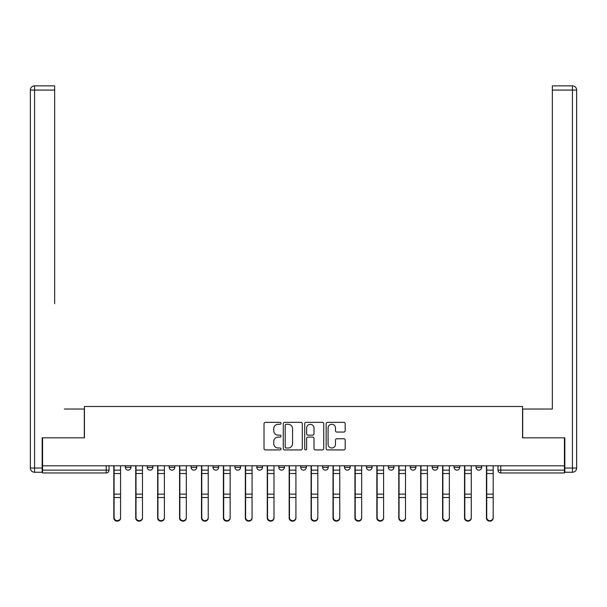 <?xml version="1.0" encoding="UTF-8"?>
<svg xmlns="http://www.w3.org/2000/svg" width="607" height="607" viewBox="0 0 607 607"><rect width="100%" height="100%" fill="white"/><g stroke="black" fill="none" stroke-linecap="round" stroke-linejoin="round"><path stroke-width="0.91" d="M281.018 423.314A0.964 0.964 0 0 0 280.055 422.351L265.403 422.351A1.381 1.381 0 0 0 264.022 423.732L264.022 448.558A1.381 1.381 0 0 0 265.403 449.931L280.055 449.931A0.964 0.964 0 0 0 281.018 448.968A0.964 0.964 0 0 0 280.055 448.004L278.158 448.004A4.416 4.416 0 0 1 273.742 443.588L273.742 441.524A4.416 4.416 0 0 1 278.158 437.108L280.055 437.108A0.964 0.964 0 0 0 281.018 436.145A0.964 0.964 0 0 0 280.055 435.173L278.158 435.173A4.416 4.416 0 0 1 273.742 430.765L273.742 428.694A4.416 4.416 0 0 1 278.158 424.278L280.055 424.278A0.964 0.964 0 0 0 281.018 423.314M366.446 465.789L366.446 467.337L372.068 467.337A2.807 2.807 0 0 1 369.261 470.144A2.807 2.807 0 0 1 366.446 467.337L366.446 465.789M300.693 465.789L300.693 467.337L306.307 467.337A2.807 2.807 0 0 1 303.5 470.144A2.807 2.807 0 0 1 300.693 467.337L300.693 465.789M256.852 465.789L256.852 467.337L262.474 467.337A2.807 2.807 0 0 1 259.659 470.144A2.807 2.807 0 0 1 256.852 467.337L256.852 465.789M234.932 465.789L234.932 467.337L240.554 467.337A2.807 2.807 0 0 1 237.739 470.144A2.807 2.807 0 0 1 234.932 467.337L234.932 465.789M191.091 465.789L191.091 467.337L196.714 467.337A2.807 2.807 0 0 1 193.906 470.144A2.807 2.807 0 0 1 191.091 467.337L191.091 465.789M343.805 432.07A1.381 1.381 0 0 0 345.186 430.697L345.186 423.732A1.381 1.381 0 0 0 343.805 422.351L327.53 422.351A1.381 1.381 0 0 0 326.156 423.732L326.156 448.558A1.381 1.381 0 0 0 327.53 449.931L343.805 449.931A1.381 1.381 0 0 0 345.186 448.558L345.186 440.143A1.381 1.381 0 0 0 343.805 438.762L336.839 438.762A1.381 1.381 0 0 0 335.466 440.143L335.466 444.316A3.688 3.688 0 0 1 331.771 448.004A3.688 3.688 0 0 1 328.084 444.316L328.084 427.973A3.688 3.688 0 0 1 331.771 424.278A3.688 3.688 0 0 1 335.466 427.973L335.466 430.697A1.381 1.381 0 0 0 336.839 432.07L343.805 432.07M42.573 465.789L42.573 437.829L84.449 437.829L84.449 406.493L522.551 406.493L522.551 437.829L564.427 437.829L564.427 465.789L42.573 465.789L42.573 470.144L109.032 470.144L109.032 465.789L109.032 470.144A2.807 2.807 0 0 1 106.225 472.959L42.573 472.959L42.573 470.144M302.294 423.732A1.381 1.381 0 0 0 300.913 422.351L284.637 422.351A1.381 1.381 0 0 0 283.264 423.732L283.264 448.558A1.381 1.381 0 0 0 284.637 449.931L300.913 449.931A1.381 1.381 0 0 0 302.294 448.558L302.294 423.732M306.087 422.351L322.363 422.351A1.381 1.381 0 0 1 323.736 423.732L323.736 448.558A1.381 1.381 0 0 1 322.363 449.931L315.397 449.931A1.381 1.381 0 0 1 314.016 448.558L314.016 438.489A1.381 1.381 0 0 0 312.635 437.108L308.015 437.108A1.381 1.381 0 0 0 306.641 438.489L306.641 448.968A0.964 0.964 0 0 1 305.67 449.931A0.964 0.964 0 0 1 304.706 448.968L304.706 423.732A1.381 1.381 0 0 1 306.087 422.351M497.968 465.789L497.968 470.144L564.427 470.144L564.427 472.959L500.775 472.959A2.807 2.807 0 0 1 497.968 470.144M564.427 465.789L564.427 470.144M481.662 465.789L481.662 467.337A2.807 2.807 0 0 1 478.855 470.144A2.807 2.807 0 0 1 476.047 467.337L481.662 467.337M476.047 465.789L476.047 467.337M459.749 465.789L459.749 467.337A2.807 2.807 0 0 1 456.934 470.144A2.807 2.807 0 0 1 454.127 467.337L459.749 467.337M454.127 465.789L454.127 467.337M437.829 465.789L437.829 467.337A2.807 2.807 0 0 1 435.014 470.144A2.807 2.807 0 0 1 432.207 467.337L437.829 467.337M432.207 465.789L432.207 467.337M415.909 465.789L415.909 467.337A2.807 2.807 0 0 1 413.094 470.144A2.807 2.807 0 0 1 410.286 467.337A2.807 2.807 0 0 0 413.094 470.144M410.286 465.789L410.286 467.337L415.909 467.337M393.989 465.789L393.989 467.337A2.807 2.807 0 0 1 391.181 470.144A2.807 2.807 0 0 1 388.366 467.337A2.807 2.807 0 0 0 391.181 470.144M388.366 465.789L388.366 467.337L393.989 467.337M372.068 465.789L372.068 467.337A2.807 2.807 0 0 1 369.261 470.144M350.148 465.789L350.148 467.337A2.807 2.807 0 0 1 347.341 470.144A2.807 2.807 0 0 1 344.526 467.337L350.148 467.337M344.526 465.789L344.526 467.337M328.228 465.789L328.228 467.337A2.807 2.807 0 0 1 325.42 470.144A2.807 2.807 0 0 1 322.613 467.337L328.228 467.337L328.228 465.789M322.613 465.789L322.613 467.337M306.307 465.789L306.307 467.337M284.387 465.789L284.387 467.337A2.807 2.807 0 0 1 281.58 470.144A2.807 2.807 0 0 1 278.772 467.337L284.387 467.337L284.387 465.789M278.772 465.789L278.772 467.337M262.474 465.789L262.474 467.337L262.474 465.789M240.554 467.337L240.554 465.789L240.554 467.337A2.807 2.807 0 0 1 237.739 470.144M218.634 465.789L218.634 467.337A2.807 2.807 0 0 1 215.819 470.144A2.807 2.807 0 0 1 213.011 467.337A2.807 2.807 0 0 0 215.819 470.144A2.807 2.807 0 0 0 218.634 467.337L218.634 465.789M213.011 465.789L213.011 467.337L218.634 467.337M196.714 465.789L196.714 467.337M174.793 465.789L174.793 467.337A2.807 2.807 0 0 1 171.986 470.144A2.807 2.807 0 0 1 169.171 467.337A2.807 2.807 0 0 0 171.986 470.144A2.807 2.807 0 0 0 174.793 467.337L169.171 467.337L169.171 465.789M147.251 465.789L147.251 467.337L152.873 467.337L152.873 465.789L152.873 467.337A2.807 2.807 0 0 1 150.066 470.144A2.807 2.807 0 0 1 147.251 467.337A2.807 2.807 0 0 0 150.066 470.144M125.338 465.789L125.338 467.337L130.953 467.337L130.953 465.789L130.953 467.337A2.807 2.807 0 0 1 128.145 470.144A2.807 2.807 0 0 1 125.338 467.337A2.807 2.807 0 0 0 128.145 470.144M106.225 465.789L106.225 472.959A2.807 2.807 0 0 0 109.032 470.144M286.155 424.278A0.964 0.964 0 0 0 285.191 425.249L285.191 447.04A0.964 0.964 0 0 0 286.155 448.004L288.158 448.004A4.416 4.416 0 0 0 292.566 443.588L292.566 428.694A4.416 4.416 0 0 0 288.158 424.278L286.155 424.278M314.016 428.041A3.688 3.688 0 0 0 310.329 424.354A3.688 3.688 0 0 0 306.641 428.041L306.641 433.8A1.381 1.381 0 0 0 308.015 435.173L312.635 435.173A1.381 1.381 0 0 0 314.016 433.8L314.016 428.041M113.812 465.789L113.812 518.037A3.232 3.111 180 0 0 117.181 521.147M120.558 517.551L120.558 518.037A3.232 3.111 180 0 1 117.326 521.147A3.232 3.111 180 0 1 114.093 518.037L114.093 517.551A3.232 3.111 0 0 0 117.326 520.662A3.232 3.111 0 0 0 120.558 517.551L120.558 497.528L114.093 497.528L114.093 517.551M114.093 465.789L114.093 497.528M120.558 465.789L120.558 497.528M135.733 465.789L135.733 518.037A3.232 3.111 180 0 0 139.102 521.147M157.653 465.789L157.653 518.037A3.232 3.111 180 0 0 161.022 521.147M42.156 468.035L42.156 472.254L34.569 472.254A4.219 4.219 0 0 1 30.35 468.035L30.35 90.071L34.569 90.071L34.569 85.853L54.66 85.853L54.66 90.071L34.569 90.071L34.569 468.035L42.156 468.035L42.156 437.829L84.305 437.829L84.305 409.027L64.35 409.027M54.66 90.071L54.66 303.644M34.569 85.853A4.219 4.219 0 0 0 30.35 90.071A4.219 4.219 0 0 1 34.569 85.853M542.65 409.027L552.34 409.027L552.34 85.853L572.431 85.853L552.34 85.853M564.844 468.035L572.431 468.035L572.431 90.071L576.65 90.071A4.219 4.219 0 0 0 572.431 85.853A4.219 4.219 0 0 1 576.65 90.071A4.219 4.219 0 0 0 572.431 85.853A4.219 4.219 0 0 1 576.65 90.071L576.65 468.035A4.219 4.219 0 0 1 572.431 472.254L564.844 472.254L564.844 437.829L522.695 437.829L522.695 409.027L552.34 409.027L552.34 303.644M572.431 472.254A4.219 4.219 0 0 0 576.65 468.035L572.431 468.035L572.431 472.254M142.478 517.551L142.478 518.037A3.232 3.111 180 0 1 139.246 521.147A3.232 3.111 180 0 1 136.014 518.037L136.014 517.551A3.232 3.111 0 0 0 139.246 520.662A3.232 3.111 0 0 0 142.478 517.551L142.478 497.528L136.014 497.528L136.014 517.551M136.014 465.789L136.014 497.528M142.478 465.789L142.478 497.528M164.398 517.551L164.398 518.037A3.232 3.111 180 0 1 161.166 521.147A3.232 3.111 180 0 1 157.934 518.037L157.934 517.551A3.232 3.111 0 0 0 161.166 520.662A3.232 3.111 0 0 0 164.398 517.551L164.398 497.528L157.934 497.528L157.934 517.551M157.934 465.789L157.934 497.528M164.398 465.789L164.398 497.528M179.573 465.789L179.573 518.037A3.232 3.111 180 0 0 182.942 521.147M201.494 465.789L201.494 518.037A3.232 3.111 180 0 0 204.863 521.147M223.406 465.789L223.406 518.037A3.232 3.111 180 0 0 226.783 521.147M186.319 517.551L186.319 518.037A3.232 3.111 180 0 1 183.086 521.147A3.232 3.111 180 0 1 179.854 518.037L179.854 517.551A3.232 3.111 0 0 0 183.086 520.662A3.232 3.111 0 0 0 186.319 517.551L186.319 497.528L179.854 497.528L179.854 517.551M179.854 465.789L179.854 497.528M186.319 465.789L186.319 497.528M208.231 517.551L208.231 518.037A3.232 3.111 180 0 1 205.007 521.147A3.232 3.111 180 0 1 201.774 518.037L201.774 517.551A3.232 3.111 0 0 0 205.007 520.662A3.232 3.111 0 0 0 208.231 517.551L208.231 497.528L201.774 497.528L201.774 517.551M201.774 465.789L201.774 497.528M208.231 465.789L208.231 497.528M230.152 517.551L230.152 518.037A3.232 3.111 180 0 1 226.919 521.147A3.232 3.111 180 0 1 223.687 518.037L223.687 517.551A3.232 3.111 0 0 0 226.919 520.662A3.232 3.111 0 0 0 230.152 517.551L230.152 497.528L223.687 497.528L223.687 517.551M223.687 465.789L223.687 497.528M230.152 465.789L230.152 497.528M245.327 465.789L245.327 518.037A3.232 3.111 180 0 0 248.703 521.147M252.072 517.551L252.072 518.037A3.232 3.111 180 0 1 248.84 521.147A3.232 3.111 180 0 1 245.607 518.037L245.607 517.551A3.232 3.111 0 0 0 248.84 520.662A3.232 3.111 0 0 0 252.072 517.551L252.072 497.528L245.607 497.528L245.607 517.551M245.607 465.789L245.607 497.528M252.072 465.789L252.072 497.528M267.247 465.789L267.247 518.037A3.232 3.111 180 0 0 270.623 521.147M273.992 517.551L273.992 518.037A3.232 3.111 180 0 1 270.76 521.147A3.232 3.111 180 0 1 267.528 518.037L267.528 517.551A3.232 3.111 0 0 0 270.76 520.662A3.232 3.111 0 0 0 273.992 517.551L273.992 497.528L267.528 497.528L267.528 517.551M267.528 465.789L267.528 497.528M273.992 465.789L273.992 497.528M289.167 465.789L289.167 518.037A3.232 3.111 180 0 0 292.544 521.147M295.913 517.551L295.913 518.037A3.232 3.111 180 0 1 292.68 521.147A3.232 3.111 180 0 1 289.448 518.037L289.448 517.551A3.232 3.111 0 0 0 292.68 520.662A3.232 3.111 0 0 0 295.913 517.551L295.913 497.528L289.448 497.528L289.448 517.551M289.448 465.789L289.448 497.528M295.913 465.789L295.913 497.528M311.088 465.789L311.088 518.037A3.232 3.111 180 0 0 314.456 521.147M317.833 517.551L317.833 518.037A3.232 3.111 180 0 1 314.601 521.147A3.232 3.111 180 0 1 311.368 518.037L311.368 517.551A3.232 3.111 0 0 0 314.601 520.662A3.232 3.111 0 0 0 317.833 517.551L317.833 497.528L311.368 497.528L311.368 517.551M311.368 465.789L311.368 497.528M317.833 465.789L317.833 497.528M333.008 465.789L333.008 518.037A3.232 3.111 180 0 0 336.377 521.147M354.928 465.789L354.928 518.037A3.232 3.111 180 0 0 358.297 521.147M376.848 465.789L376.848 518.037A3.232 3.111 180 0 0 380.217 521.147M398.769 465.789L398.769 518.037A3.232 3.111 180 0 0 402.138 521.147M420.681 465.789L420.681 518.037A3.232 3.111 180 0 0 424.058 521.147M442.602 465.789L442.602 518.037A3.232 3.111 180 0 0 445.978 521.147M339.753 517.551L339.753 518.037A3.232 3.111 180 0 1 336.521 521.147A3.232 3.111 180 0 1 333.289 518.037L333.289 517.551A3.232 3.111 0 0 0 336.521 520.662A3.232 3.111 0 0 0 339.753 517.551L339.753 497.528L333.289 497.528L333.289 517.551M333.289 465.789L333.289 497.528M339.753 465.789L339.753 497.528M361.673 517.551L361.673 518.037A3.232 3.111 180 0 1 358.441 521.147A3.232 3.111 180 0 1 355.209 518.037L355.209 517.551A3.232 3.111 0 0 0 358.441 520.662A3.232 3.111 0 0 0 361.673 517.551L361.673 497.528L355.209 497.528L355.209 517.551M355.209 465.789L355.209 497.528M361.673 465.789L361.673 497.528M383.594 517.551L383.594 518.037A3.232 3.111 180 0 1 380.361 521.147A3.232 3.111 180 0 1 377.129 518.037L377.129 517.551A3.232 3.111 0 0 0 380.361 520.662A3.232 3.111 0 0 0 383.594 517.551L383.594 497.528L377.129 497.528L377.129 517.551M377.129 465.789L377.129 497.528M383.594 465.789L383.594 497.528M405.506 517.551L405.506 518.037A3.232 3.111 180 0 1 402.282 521.147A3.232 3.111 180 0 1 399.049 518.037L399.049 517.551A3.232 3.111 0 0 0 402.282 520.662A3.232 3.111 0 0 0 405.506 517.551L405.506 497.528L399.049 497.528L399.049 517.551M399.049 465.789L399.049 497.528M405.506 465.789L405.506 497.528M427.427 517.551L427.427 518.037A3.232 3.111 180 0 1 424.194 521.147A3.232 3.111 180 0 1 420.962 518.037L420.962 517.551A3.232 3.111 0 0 0 424.194 520.662A3.232 3.111 0 0 0 427.427 517.551L427.427 497.528L420.962 497.528L420.962 517.551M420.962 465.789L420.962 497.528M427.427 465.789L427.427 497.528M449.347 517.551L449.347 518.037A3.232 3.111 180 0 1 446.115 521.147A3.232 3.111 180 0 1 442.882 518.037L442.882 517.551A3.232 3.111 0 0 0 446.115 520.662A3.232 3.111 0 0 0 449.347 517.551L449.347 497.528L442.882 497.528L442.882 517.551M442.882 465.789L442.882 497.528M449.347 465.789L449.347 497.528M464.522 465.789L464.522 518.037A3.232 3.111 180 0 0 467.898 521.147M471.267 517.551L471.267 518.037A3.232 3.111 180 0 1 468.035 521.147A3.232 3.111 180 0 1 464.803 518.037L464.803 517.551A3.232 3.111 0 0 0 468.035 520.662A3.232 3.111 0 0 0 471.267 517.551L471.267 497.528L464.803 497.528L464.803 517.551M464.803 465.789L464.803 497.528M471.267 465.789L471.267 497.528M486.442 465.789L486.442 518.037A3.232 3.111 180 0 0 489.819 521.147M493.188 517.551L493.188 518.037A3.232 3.111 180 0 1 489.955 521.147A3.232 3.111 180 0 1 486.723 518.037L486.723 517.551A3.232 3.111 0 0 0 489.955 520.662A3.232 3.111 0 0 0 493.188 517.551L493.188 497.528L486.723 497.528L486.723 517.551M486.723 465.789L486.723 497.528M493.188 465.789L493.188 497.528M500.775 465.789L500.775 472.959M113.812 470.144L120.558 470.144M120.558 494.144L114.093 494.144M120.558 473.536L114.093 473.536M135.733 470.144L142.478 470.144M157.653 470.144L164.398 470.144M34.569 472.254L34.569 468.035L30.35 468.035M572.431 85.853L572.431 90.071L552.34 90.071M142.478 494.144L136.014 494.144M142.478 473.536L136.014 473.536M164.398 494.144L157.934 494.144M164.398 473.536L157.934 473.536M179.573 470.144L186.319 470.144M201.494 470.144L208.231 470.144M223.406 470.144L230.152 470.144M186.319 494.144L179.854 494.144M186.319 473.536L179.854 473.536M208.231 494.144L201.774 494.144M208.231 473.536L201.774 473.536M230.152 494.144L223.687 494.144M230.152 473.536L223.687 473.536M245.327 470.144L252.072 470.144M252.072 494.144L245.607 494.144M252.072 473.536L245.607 473.536M267.247 470.144L273.992 470.144M273.992 494.144L267.528 494.144M273.992 473.536L267.528 473.536M289.167 470.144L295.913 470.144M295.913 494.144L289.448 494.144M295.913 473.536L289.448 473.536M311.088 470.144L317.833 470.144M317.833 494.144L311.368 494.144M317.833 473.536L311.368 473.536M333.008 470.144L339.753 470.144M354.928 470.144L361.673 470.144M376.848 470.144L383.594 470.144M398.769 470.144L405.506 470.144M420.681 470.144L427.427 470.144M442.602 470.144L449.347 470.144M339.753 494.144L333.289 494.144M339.753 473.536L333.289 473.536M361.673 494.144L355.209 494.144M361.673 473.536L355.209 473.536M383.594 494.144L377.129 494.144M383.594 473.536L377.129 473.536M405.506 494.144L399.049 494.144M405.506 473.536L399.049 473.536M427.427 494.144L420.962 494.144M427.427 473.536L420.962 473.536M449.347 494.144L442.882 494.144M449.347 473.536L442.882 473.536M464.522 470.144L471.267 470.144M471.267 494.144L464.803 494.144M471.267 473.536L464.803 473.536M486.442 470.144L493.188 470.144M493.188 494.144L486.723 494.144M493.188 473.536L486.723 473.536"/></g></svg>
